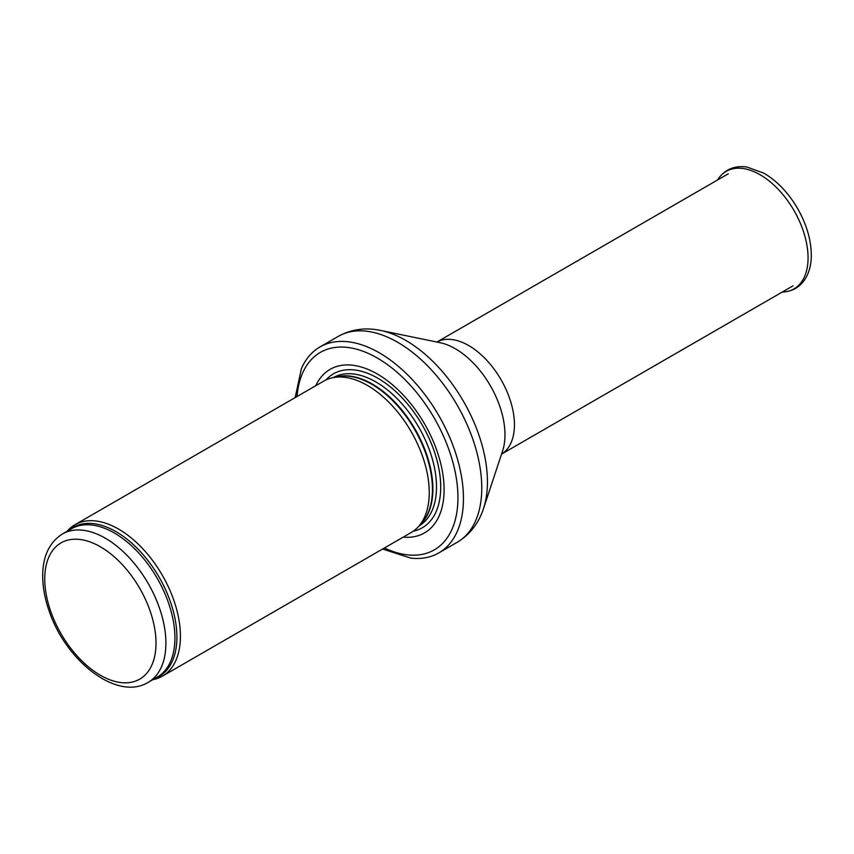 <?xml version="1.0" encoding="UTF-8"?>
<svg xmlns="http://www.w3.org/2000/svg" width="854" height="854" viewBox="0 0 854 854"><rect width="100%" height="100%" fill="white"/><g stroke="black" fill="none" stroke-linecap="round" stroke-linejoin="round"><path stroke-width="1.28" d="M152.749 679.709A87.428 50.471 -120 0 0 162.324 676.208A87.428 50.471 -120 0 0 175.721 606.148A87.428 50.471 -120 0 0 118.61 529.106A87.428 50.471 -120 0 0 74.896 524.772A87.428 50.471 -120 0 0 67.071 531.316M162.324 676.208L411.148 532.544A87.428 50.471 -120 0 0 418.641 526.395A87.428 50.471 -120 0 0 422.036 454.883A87.428 50.471 -120 0 0 367.433 385.442A87.428 50.471 -120 0 0 332.793 377.703A87.428 50.471 -120 0 0 323.719 381.119L74.896 524.772M403.205 537.134A94.42 54.517 -120 0 0 442.778 473.66A94.42 54.517 -120 0 0 377.329 374.02A94.42 54.517 -120 0 0 315.788 385.698M382.603 549.026L410.817 558.132A118.898 68.651 -120 0 0 438.817 552.912A118.898 68.651 -120 0 0 457.05 457.637A118.898 68.651 -120 0 0 379.368 352.862A118.898 68.651 -120 0 0 319.919 346.97A118.898 68.651 -120 0 0 301.398 368.608L295.174 397.601M105.32 538.201A85.678 49.468 -120 0 0 62.481 533.963C49.649 542.119 43.052 555.676 42.7 574.657C42.551 586.068 44.654 598.046 48.998 610.589C65.416 660.548 116.838 701.561 148.158 682.357A85.678 49.468 -120 0 0 161.289 613.706A85.678 49.468 -120 0 0 105.32 538.201M100.377 546.774A78.685 45.433 60 0 1 148.553 670.956A78.685 45.433 60 0 1 52.19 615.318A78.685 45.433 60 0 1 100.377 546.774M148.158 682.357L157.179 677.158A85.678 49.468 -120 0 0 170.309 608.496A85.678 49.468 -120 0 0 114.34 533.003A85.678 49.468 -120 0 0 71.501 528.754L62.481 533.963M154.617 678.631A86.105 49.713 -120 0 0 173.362 611.421A86.105 49.713 -120 0 0 116.027 531.679A86.105 49.713 -120 0 0 68.939 530.238M418.641 526.395L422.036 522.552A85.774 49.521 -120 0 0 425.367 452.406A85.774 49.521 -120 0 0 371.8 384.279A85.774 49.521 -120 0 0 337.821 376.689L332.793 377.703M420.808 523.95A85.678 49.468 -120 0 0 426.488 453.986A85.678 49.468 -120 0 0 372.312 384.054A85.678 49.468 -120 0 0 335.996 377.052M418.983 526A85.678 49.468 -120 0 0 431.836 457.264A85.678 49.468 -120 0 0 375.92 381.973A85.678 49.468 -120 0 0 333.316 377.596M413.283 531.188A88.869 51.304 -120 0 0 437.921 464.074A88.869 51.304 -120 0 0 377.884 378.247A88.869 51.304 -120 0 0 325.961 379.945M384.46 547.958A114.009 65.822 -120 0 0 457.861 493.495A114.009 65.822 -120 0 0 377.329 358.039A114.009 65.822 -120 0 0 297.032 396.523M438.817 552.912L457.136 542.343A118.898 68.651 -120 0 0 475.358 447.058A118.898 68.651 -120 0 0 397.686 342.283A118.898 68.651 -120 0 0 338.237 336.401L319.919 346.97M380.724 330.466L440.066 342.7A70.295 40.586 -120 0 1 455.278 348.72A70.295 40.586 -120 0 1 502.59 451.008L483.513 508.514A115.546 66.708 -120 0 0 405.735 340.383A115.546 66.708 -120 0 0 380.724 330.466C365.448 327.242 351.282 329.228 338.237 336.401M501.576 454.082A64.691 37.352 -120 0 0 510.809 402.074A64.691 37.352 -120 0 0 468.697 345.55A64.691 37.352 -120 0 0 436.885 342.038L728.27 173.8M718.609 178.347C725.505 169.145 734.963 165.377 746.983 167.032L763.786 173.138C777.076 180.92 788.359 192.726 797.647 208.579C806.667 224.495 811.215 240.123 811.3 255.463C811.236 264.334 809.336 271.946 805.61 278.319C800.646 286.4 793.505 290.947 784.196 291.951A67.85 39.177 -120 0 0 794.017 210.554A67.85 39.177 -120 0 0 718.609 178.347L717.36 180.098M483.513 508.514C478.667 523.342 469.871 534.625 457.136 542.343M501.565 454.093L792.96 285.866M784.196 291.951L782.05 292.153"/></g></svg>

